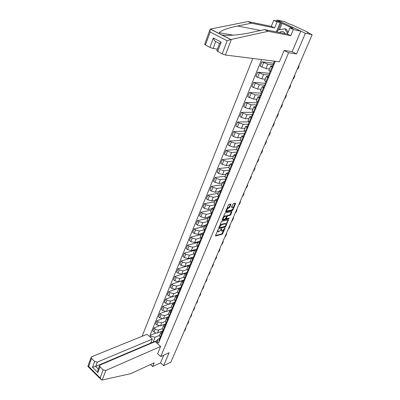 <?xml version="1.0" encoding="UTF-8"?>
<svg xmlns="http://www.w3.org/2000/svg" width="400" height="400" viewBox="0 0 400 400"><rect width="100%" height="100%" fill="white"/><g stroke="black" fill="none" stroke-linecap="round" stroke-linejoin="round"><path stroke-width="0.6" d="M218.27 229.475L215.49 235.49L215.58 235.925L222.14 234.245L222.715 233.64L225.075 228.135L224.985 227.83L222.415 230.92L221.72 231.08L221.65 228.645L219.06 231.76L218.515 231.895L218.06 230.505L218.27 229.475M230.95 204.545L230.845 204.07L228.985 204.435L228.385 205.055L225.66 211.485L225.76 211.955L232.28 210.58L232.86 209.975L235.58 203.63L235.485 203.16L233.285 203.59L231.525 206.94L231.625 207.41L232.815 207.175C233.515 207.975 233.08 208.935 231.505 210.065L227.15 210.97C226.435 210.16 226.875 209.19 228.47 208.055L229.78 207.295L230.95 204.545L230.5 204.135M288.605 52.745L296.565 53.94L305.385 33.265L312.165 34.67L170.87 362.17L163.615 365.635L169.12 352.725L160.735 356.56L288.605 52.745L284.105 50.515M221.85 221.26L221.26 221.875L218.695 228.595L225.24 227.01L225.82 226.4L228.38 219.765L221.85 221.26M222.11 219.87L224.8 213.515L225.395 212.9L231.91 211.51L230.85 214.66L230.27 215.27L227.66 215.845L226.31 218.245L226.405 218.7L229.19 218.08L228.845 218.82L222.205 220.33L222.11 219.87M305.385 33.265L277.08 20L284.165 21.595L289.01 23.855L291.875 24.76L307.68 32.135L308.325 32.515L308.195 32.815M252.785 58.455L142.075 336.315M277.08 20L276.685 20.98M312.165 34.67L307.1 32.305L308.325 32.515M150.47 364.54L152.64 366.545L160.545 362.84L163.615 365.635M159.49 335.52L160.155 337.405L160.665 337.855M164.85 327.76L163.555 325.67L162.31 328.685L158.815 329.9C157.64 330.235 156.44 329.935 155.225 329.005L154.015 331.98C155.225 332.91 156.425 333.21 157.6 332.87L162.895 330.695M154.015 331.98L152.805 330.915L154.01 327.94L159.065 325.925M161.905 334.87L160.625 332.765L162.59 331.54M155.225 329.005L154.01 327.94M162.31 328.685L163.6 330.78M162.145 318.815L156.885 320.85L155.665 323.86L156.885 324.92L160.485 325.825L165.785 323.71M163.555 325.67L165.48 324.48M165.315 321.405L161.72 322.82L158.11 321.91L156.885 320.85M165.35 321.32L166.045 323.175L166.565 323.62M165.285 311.615L159.795 313.68L158.56 316.725L159.79 317.785L163.41 318.7L168.71 316.645M167.83 320.565L166.515 318.49L168.425 317.335M168.25 314.285L164.655 315.665L161.025 314.74L159.795 313.68M168.33 314.095L169.565 316.375M168.5 304.325L162.735 306.425L161.485 309.505L162.725 310.56L166.365 311.495L171.7 309.485M170.845 313.285L169.515 311.225L171.41 310.1M171.24 307.075L167.625 308.42L163.98 307.48L162.735 306.425M171.345 306.785L172.6 309.05M171.825 296.93L165.71 299.085L164.45 302.205L165.7 303.255L169.355 304.2L174.77 302.225M173.895 305.92L172.545 303.875L174.445 302.78M174.285 299.775L170.63 301.09L166.97 300.135L165.71 299.085M174.4 299.385L175.675 301.63M180.83 287.535L168.725 291.66L167.445 294.81L168.71 295.86L172.38 296.82L177.9 294.875M176.985 298.465L175.615 296.44L177.51 295.365M177.38 292.385L173.675 293.675L169.99 292.705L168.725 291.66M177.485 291.9L178.785 294.125M183.785 280.2L171.77 284.14L170.475 287.335L171.75 288.375L175.445 289.355L180.865 287.51M180.11 290.92L178.72 288.91L180.615 287.87M180.525 284.9L176.75 286.165L173.05 285.18L171.77 284.14M180.61 284.325L181.93 286.53M185.21 273.27L174.855 276.535L173.545 279.765L174.835 280.8L178.545 281.795L183.845 280.06M183.275 283.285L181.865 281.29L183.755 280.28M183.725 277.325L179.865 278.57L176.15 277.57L174.855 276.535M183.775 276.655L185.12 278.84M188.28 265.72L177.98 268.835L176.655 272.105L177.95 273.135L181.68 274.145L186.98 272.48M186.475 275.555L185.045 273.58L186.93 272.595M186.975 269.66L183.02 270.885L179.285 269.865L177.98 268.835M186.98 268.89L188.345 271.055M191.445 258.065L181.14 261.04L179.795 264.35L181.11 265.38L184.855 266.405L190.155 264.805M189.72 267.73L188.265 265.775L190.15 264.82M190.275 261.9L186.21 263.1L182.455 262.07L181.14 261.04M190.22 261.035L191.61 263.175M194.64 250.315L184.335 253.15L182.98 256.5L184.305 257.525L188.07 258.57L191.765 257.505M193 259.81L191.525 257.87L193.405 256.95M193.635 254.04L189.44 255.225L185.665 254.175L184.335 253.15M193.5 253.08L194.915 255.195M197.875 242.475L187.575 245.165L186.2 248.555L187.54 249.575L191.32 250.635L194.93 249.645M196.325 251.79L194.825 249.87L196.7 248.985M197.055 246.085L192.71 247.25L188.92 246.18L187.575 245.165M196.825 245.025L198.26 247.115M201.15 234.54L190.855 237.08L189.46 240.515L190.81 241.525L194.615 242.605L198.2 241.675M199.69 243.67L198.17 241.77L200.04 240.92M200.53 238.03L196.02 239.175L192.21 238.09L190.855 237.08M200.19 236.87L201.65 238.935M204.465 226.505L194.175 228.895L192.765 232.37L194.13 233.375L197.95 234.47L201.54 233.59M203.095 235.445L201.55 233.565L203.415 232.75M204.075 229.88L199.375 231L195.545 229.9L194.175 228.895M203.595 228.61L205.08 230.655M207.82 218.375L197.535 220.605L196.11 224.125L197.485 225.125L201.325 226.235L204.915 225.415M206.545 227.115L204.98 225.26L206.84 224.48M207.685 221.625L202.77 222.725L198.92 221.6L197.535 220.605M207.045 220.25L208.555 222.265M211.215 210.14L200.94 212.21L199.495 215.775L200.885 216.77L204.745 217.9L208.33 217.13M210.04 218.68L208.45 216.845L210.305 216.105M211.37 213.27L206.205 214.34L202.335 213.2L200.94 212.21M210.54 211.78L212.075 213.765M214.655 201.805L204.385 203.705L202.925 207.315L204.325 208.305L208.21 209.455L211.79 208.745M213.58 210.14L211.965 208.325L213.81 207.625M214.965 204.84L209.685 205.85L205.795 204.695L204.385 203.705M214.08 203.2L215.645 205.16M218.135 193.365L207.88 195.095L206.395 198.755L207.815 199.735L211.715 200.905L215.295 200.255M217.165 201.485L215.525 199.7L217.365 199.035M218.485 196.33L213.215 197.255L209.305 196.075L207.88 195.095M217.665 194.51L219.255 196.44M221.66 184.82L211.415 186.375L209.915 190.08L211.345 191.055L215.27 192.245L218.845 191.65M220.8 192.72L219.13 190.955L220.965 190.33M222.05 187.715L216.785 188.545L212.855 187.35L211.415 186.375M221.295 185.71L222.915 187.61M225.235 176.165L214.995 177.54L213.475 181.29L214.925 182.26L218.865 183.47L222.435 182.94M224.475 183.84L222.785 182.1L224.615 181.515M225.66 178.985L220.4 179.72L216.45 178.505L214.995 177.54M224.975 176.79L226.62 178.66M228.85 167.4L218.625 168.59L217.085 172.39L218.55 173.35L222.51 174.58L226.08 174.115M228.205 174.84L226.485 173.13L228.305 172.585M229.32 170.14L224.065 170.785L220.095 169.55L218.625 168.59M228.7 167.755L230.38 169.595M232.51 158.52L222.305 159.52L220.74 163.37L222.22 164.325L226.205 165.575L229.765 165.175M231.985 165.72L230.235 164.035L232.05 163.54M233.025 161.185L227.78 161.73L223.79 160.47L222.305 159.52M232.48 158.6L234.185 160.405M236.25 149.525L226.03 150.33L224.445 154.235L225.94 155.18L229.945 156.45L233.5 156.12M235.81 156.48L234.035 154.825L235.845 154.37M236.78 152.11L231.545 152.555L227.53 151.275L226.03 150.33M236.305 149.325L238.045 151.095M240.26 140.4L229.805 141.02L228.2 144.975L229.71 145.915L233.735 147.205L237.285 146.945M239.69 147.115L237.89 145.49L239.685 145.085M240.61 142.845L235.355 143.26L231.32 141.955L229.805 141.02M240.185 139.92L241.955 141.655M244.49 131.155L233.63 131.585L232.005 135.595L233.53 136.525L237.58 137.84L241.125 137.645M243.625 137.625L241.79 136.025L243.58 135.67M244.585 133.595L239.22 133.835L235.165 132.51L233.63 131.585M244.115 130.39L245.915 132.09M248.95 121.805L237.51 122.02L235.86 126.085L237.405 127.005L241.475 128.34L245.01 128.225M247.61 128.005L245.75 126.435L247.53 126.125M248.78 124.15L243.135 124.285L239.055 122.94L237.51 122.02M248.1 120.73L249.935 122.395M253.225 112.36L241.44 112.33L239.77 116.445L241.33 117.36L245.42 118.72L248.95 118.675M251.65 118.25L249.76 116.715L251.53 116.455M253.16 114.59L247.105 114.605L243.005 113.235L241.44 112.33M252.14 110.94L254.01 112.565M257.185 102.79L245.425 102.505L243.73 106.675L245.305 107.58L249.42 108.965L252.94 109M255.75 108.365L253.825 106.86L255.585 106.65M256.845 104.905L251.13 104.795L245.425 102.505M256.235 101.01L258.135 102.595M261.195 93.095L249.465 92.54L247.745 96.77L253.475 99.075L256.99 99.19M259.9 98.335L257.945 96.865L259.695 96.71M261.365 94.8L260.435 95.07L255.21 94.85L249.465 92.54M260.39 90.945L262.325 92.49M265.26 83.265L253.56 82.44L251.82 86.73L257.585 89.045L261.09 89.245M264.115 88.17L262.125 86.735L263.865 86.635M264.5 85.105L259.345 84.765L253.56 82.44M264.6 80.74L266.57 82.24M269.38 73.305L257.71 72.2L255.945 76.55L261.755 78.88L265.25 79.16M268.385 77.86L266.365 76.46L268.095 76.415M268.68 75.005L263.54 74.535L257.71 72.2M268.87 70.385L270.88 71.845M273.725 63.23L261.92 61.815L260.135 66.225L265.985 68.57L269.47 68.94M272.72 67.4L270.665 66.04L272.38 66.055M272.915 64.76L267.79 64.165L261.92 61.815M156.225 342.53L157.49 339.46L159.745 338.505M159.54 335.395L155.03 337.275L153.06 342.5M156.99 340.67L150.78 342.96M150.45 337.375L150.9 336.26L155.03 337.275M261.615 59.56L149.975 335.435L150.9 336.26M157.49 339.46L157.575 342.205L158.515 343.04L275.095 61.665L274.01 61.11M157.575 342.205L157.11 343.325M160.735 356.56L157.59 353.72M296.565 53.94L291.905 51.645M156.035 332.955L149.975 335.435M217.395 230.995L217.895 231.59M220.775 230.125L221.27 230.755M215.485 235.5L221.68 233.915L223.71 229.91M226.1 224.33L228.02 219.845M218.59 228.175L225.175 226.37M219.36 227.445L219.46 227.75L225.16 226.37L225.895 225.19L225.61 223.76L221.57 224.7L219.36 227.445L219.005 227.19M225.14 223.43L225.47 223.78M219.755 225.425L221.1 224.37L225 223.45M226.59 216.155L227.185 215.515L229.795 214.945L231.555 211.585M225.82 218.33L226.255 218.6M222.09 219.92L228.725 218.18M224.92 216.45C223.34 217.575 222.9 218.535 223.595 219.33L225.22 218.975L226.57 216.57L226.475 216.11L224.92 216.45L224.445 216.12L223.335 216.975M222.69 218.5L223.19 219.05M226.16 215.925L226.435 216.115M224.445 216.12L225.96 215.785M226.915 208.53L229.3 206.965L230.47 204.22M226.225 210.16L226.73 210.68M232.745 207.13L232.26 206.86L232.735 207.185M231.495 207.015L232.26 206.86M233.25 207.63L235.135 203.225M225.635 211.555L231.805 210.255L232.535 209.3M159.875 338.385L159.54 338.805L159.915 339.675M158.925 340.29L159.245 341.285M159.91 337.92L160.23 338.91M184.26 331.145L184.955 330.465L185.725 328.68M185.115 329.155L185.815 328.475L185.74 327.705M102.22 379.97L101.385 379.85L100.145 377.89L103.17 369.865L105.82 370.48L102.22 379.97L130.68 373.71L154.2 362.81L152.64 366.545M151.025 343.36L150.725 343.095L152.36 339.085L147.015 334.315L91.75 356.705L91.12 357.385L91.55 358.465L94.64 361.495L97.27 362.11L95.67 366.445L92.52 367.275L94.64 361.495M152.36 339.085L97.27 362.11M157.62 353.745L160.625 346.455L155.18 341.6L100.185 364.96L99.57 365.64L100.015 366.775L103.17 369.865M160.625 346.455L105.82 370.48M160.545 362.84L163.79 355.165M150.725 343.095L95.67 366.445L98.305 369.035M100.015 366.775L97.855 372.56L97.965 369.945M91.55 358.465L88.645 366.46L87.855 366.385M276.35 31.895L280.15 22.57L277.05 21.885L274.595 27.95L251.4 23.2L247.995 21.555L210.37 29.06L209.96 29.685L210.155 32.04L205.445 45.005L204.655 44.31M251.4 23.2L237.48 26.02C227.425 28.125 221.36 30.375 219.29 32.765L219.3 33.725L221.83 34.92C226.295 36.11 240.995 34.885 250.815 32.605L264.61 29.595L287.39 34.06L289.93 27.945L293.125 28.39L281.05 22.995L278.18 30.025M277.05 21.885L273.725 20.32L281.425 22.035L300.835 31.135L292.145 51.68L284.135 50.445L279.4 61.785L225.435 55.035L222.205 53.895L216.815 50.75M274.595 27.95L271.29 26.37L273.725 20.32M247.995 21.555L271.29 26.37M222.205 53.895L227.145 40.78L230.715 39.56L268.13 31.3L290.8 35.69L293.36 29.56L289.93 27.945M293.36 29.56L300.835 31.135M280.15 22.57L281.05 22.995M290.8 35.69L287.39 34.06M268.13 31.3L264.61 29.595M209.89 47.36L213.32 38.01C213.965 40 214.75 41.16 215.67 41.505L213.09 48.49L209.89 47.36L205.445 45.005M213.09 48.49L217.435 49.08M282.145 23.235L279.465 29.785M219.545 43.42L221.155 42.075L217.645 51.475M285.335 33.66L283.55 31.81C282.16 31.215 280.81 31.45 279.495 32.515M277.16 32.055L277.97 30.065L284.79 28.795L286.24 29.1L288.13 32.275M284.79 28.795L287.61 33.535M283.16 33.23L282.515 33.105M162.79 331.35L162.45 331.77L162.83 332.635M161.825 333.28L162.155 334.265M162.82 330.88L163.15 331.86M187.18 324.365L187.875 323.7L188.655 321.89M188.05 322.355L188.745 321.69L188.665 320.925M165.745 324.23L165.395 324.655L165.78 325.515M164.76 326.185L165.095 327.165M165.765 323.755L166.105 324.73M190.14 317.515L190.83 316.855L191.62 315.025M191.015 315.48L191.705 314.825L191.625 314.07M168.73 317.03L168.375 317.46L168.765 318.305M167.73 319.01L168.075 319.98M168.75 316.55L169.09 317.515M193.13 310.585L193.815 309.94L194.62 308.08M194.015 308.525L194.705 307.885L194.615 307.14M171.755 309.74L171.385 310.175L171.785 311.015M170.735 311.745L171.085 312.705M171.765 309.26L172.115 310.215M196.15 303.575L196.835 302.945L197.65 301.06M197.05 301.495L197.735 300.865L197.64 300.13M174.815 302.37L174.435 302.805L174.84 303.64M173.775 304.395L174.135 305.35M174.815 301.88L175.18 302.83M199.21 296.49L199.89 295.87L200.715 293.955M200.12 294.38L200.8 293.765L200.7 293.04M177.915 294.905L177.52 295.345L177.935 296.17M176.85 296.96L177.22 297.905M177.905 294.415L178.275 295.355M202.305 289.32L202.98 288.71L203.82 286.775M203.22 287.19L203.9 286.585L203.79 285.865M181.05 287.35L180.645 287.795L181.065 288.615M179.965 289.435L180.34 290.365M181.03 286.855L181.41 287.785M205.43 282.065L206.105 281.475L206.955 279.505M206.36 279.91L207.035 279.325L206.92 278.615M184.225 279.71L183.805 280.155L184.235 280.965M183.115 281.82L183.5 282.74M184.195 279.21L184.585 280.125M208.595 274.73L209.27 274.15L210.13 272.155M209.54 272.55L210.21 271.975L210.085 271.275M187.44 271.97L187.005 272.42L187.445 273.225M186.305 274.11L186.7 275.02M187.4 271.465L187.795 272.375M211.8 267.305L212.465 266.745L213.34 264.72M212.75 265.1L213.415 264.545L213.29 263.85M190.69 264.14L190.245 264.595L190.69 265.385M189.535 266.305L189.94 267.205M190.64 263.63L191.045 264.525M215.04 259.8L215.705 259.25L216.59 257.195M216 257.565L216.665 257.02L216.53 256.34M193.99 256.21L193.52 256.665L193.98 257.45M192.805 258.4L193.215 259.29M193.925 255.695L194.34 256.58M218.315 252.2L218.975 251.665L219.875 249.585M219.29 249.94L219.95 249.415L219.81 248.745M197.325 248.18L196.84 248.645L197.305 249.42M196.115 250.405L196.535 251.28M197.25 247.665L197.67 248.535M221.635 244.51L222.29 243.995L223.2 241.88M222.62 242.225L223.275 241.715L223.125 241.055M200.705 240.055L200.205 240.52L200.675 241.285M199.465 242.305L199.895 243.17M200.61 239.53L201.045 240.39M224.99 236.73L225.64 236.23L226.565 234.085M225.99 234.42L226.635 233.925L226.48 233.275M204.13 231.825L203.605 232.29L204.09 233.045M202.855 234.105L203.3 234.955M204.02 231.295L204.465 232.145M228.385 228.86L229.035 228.375L229.975 226.195M229.395 226.52L230.04 226.04L229.88 225.4M207.6 223.49L207.055 223.96L207.545 224.705M206.295 225.8L206.745 226.64M207.47 222.955L207.925 223.79M231.825 220.89L232.465 220.42L233.42 218.215M232.845 218.52L233.485 218.06L233.315 217.435M211.115 215.05L210.545 215.525L211.045 216.26M209.77 217.39L210.235 218.215M210.965 214.505L211.43 215.33M235.305 212.825L235.94 212.375L236.91 210.13M236.34 210.425L236.975 209.98L236.795 209.37M214.675 206.5L214.08 206.98L214.59 207.7M213.295 208.87L213.77 209.685M214.505 205.95L214.98 206.765M238.825 204.66L239.46 204.225L240.44 201.95M239.875 202.235L240.505 201.805L240.32 201.205M218.285 197.84L217.66 198.32L218.18 199.035M216.865 200.245L217.35 201.045M218.09 197.285L218.575 198.085M242.395 196.395L243.02 195.98L244.015 193.67M243.455 193.94L244.08 193.53L243.885 192.94M221.945 189.07L221.29 189.555L221.82 190.255M220.48 191.505L220.975 192.29M221.72 188.51L222.22 189.29M246.005 188.03L246.625 187.63L247.635 185.285M247.075 185.54L247.695 185.15L247.495 184.575M225.655 180.185L224.965 180.67L225.505 181.36M224.145 182.65L224.65 183.42M225.4 179.615L225.91 180.38M249.66 179.555L250.275 179.18L251.3 176.8M250.745 177.04L251.36 176.665L251.145 176.105M229.42 171.185L228.685 171.67L229.24 172.345M227.855 173.68L228.375 174.435M229.125 170.605L229.65 171.355M253.36 170.98L253.97 170.62L255.01 168.205M254.46 168.43L255.065 168.08L254.845 167.53M233.235 162.065L232.46 162.55L233.02 163.215M231.615 164.59L232.145 165.33M232.905 161.475L233.44 162.21M257.105 162.29L257.71 161.955L258.77 159.5M258.22 159.71L258.82 159.38L258.595 158.845M237.105 152.825L236.285 153.31L236.855 153.96M235.425 155.38L235.965 156.105M236.73 152.22L237.28 152.945M260.9 153.495L261.5 153.18L262.575 150.69M262.03 150.88L262.625 150.57L262.385 150.05M241.035 143.46L240.16 143.945L240.745 144.58M239.285 146.045L239.84 146.755M241.275 141.245L240.585 142.915L241.17 143.55M264.745 144.585L265.335 144.295L266.43 141.765M265.885 141.94L266.475 141.65L266.23 141.145M245.025 133.97L244.085 134.45L244.68 135.075M243.2 136.585L243.77 137.28M244.545 133.345L245.115 134.03M268.635 135.565L269.225 135.29L270.33 132.72M269.795 132.88L270.38 132.615L270.12 132.125M249.075 124.355L248.065 124.83L248.675 125.435M247.17 127L247.75 127.67M248.53 123.71L249.11 124.38M272.58 126.425L273.16 126.175L274.285 123.565M273.755 123.705L274.33 123.46L274.065 122.99M253.155 114.625L252.1 115.075L252.72 115.67M251.19 117.28L251.78 117.935M252.57 113.945L253.165 114.595M276.575 117.165L277.15 116.935L278.29 114.285M277.765 114.41L278.335 114.19L278.055 113.735M257.23 104.78L256.19 105.185L256.825 105.765M255.265 107.425L255.87 108.06M256.665 104.045L257.275 104.675M280.625 107.78L281.19 107.58L282.35 104.885M281.825 104.995L282.39 104.795L282.1 104.355M260.435 95.07L260.985 95.72M259.4 97.435L260.02 98.05M260.815 94.01L261.44 94.62M284.725 98.275L285.28 98.1L286.46 95.365M285.945 95.45L286.5 95.28L286.2 94.855M265.56 84.685L264.545 84.995L265.205 85.54M263.59 87.305L264.225 87.9M265.025 83.83L265.665 84.42M288.88 88.645L289.43 88.495L290.63 85.715M290.115 85.78L290.66 85.635L290.35 85.23M269.81 74.425L268.81 74.685L269.48 75.215M267.84 77.03L268.49 77.61M269.295 73.51L269.95 74.08M293.09 78.885L293.63 78.76L294.85 75.935M294.34 75.985L294.88 75.865L294.56 75.475M274.12 64.02L273.135 64.23L273.82 64.74M272.15 66.615L272.815 67.17M273.63 63.04L274.3 63.59M297.36 68.995L297.89 68.895L299.13 66.025M298.625 66.05L299.16 65.96L298.825 65.59M259.345 73.065L257.575 77.42M255.175 83.32L253.43 87.615M251.065 93.43L249.34 97.665M247.005 103.4L245.305 107.58M243.005 113.235L241.33 117.36M239.055 122.94L237.405 127.005M235.165 132.51L233.53 136.525M231.32 141.955L229.71 145.915M227.53 151.275L225.94 155.18M223.79 160.47L222.22 164.325M220.095 169.55L218.55 173.35M216.45 178.505L214.925 182.26M212.855 187.35L211.345 191.055M209.305 196.075L207.815 199.735M205.795 204.695L204.325 208.305M202.335 213.2L200.885 216.77M198.92 221.6L197.485 225.125M195.545 229.9L194.13 233.375M192.21 238.09L190.81 241.525M188.92 246.18L187.54 249.575M185.665 254.175L184.305 257.525M182.455 262.07L181.11 265.38M179.285 269.865L177.95 273.135M176.15 277.57L174.835 280.8M173.05 285.18L171.75 288.375M169.99 292.705L168.71 295.86M166.97 300.135L165.7 303.255M163.98 307.48L162.725 310.56M161.025 314.74L159.79 317.785M158.11 321.91L156.885 324.92M263.575 62.67L261.78 67.085M267.79 64.165L265.985 68.57M263.54 74.535L261.755 78.88M267.69 77.49L265.88 81.87M259.345 84.765L257.585 89.045M263.43 87.795L261.64 92.115M255.21 94.85L253.475 99.075M259.225 97.96L257.46 102.215M251.13 104.795L249.42 108.965M255.075 107.98L253.34 112.18M247.105 114.605L245.42 118.72M250.985 117.865L249.275 122.005M243.135 124.285L241.475 128.34M246.955 127.615L245.265 131.7M239.22 133.835L237.58 137.84M242.975 137.235L241.305 141.265M235.355 143.26L233.735 147.205M239.05 146.72L237.405 150.695M231.545 152.555L229.945 156.45M235.175 156.08L233.555 160.005M227.78 161.73L226.205 165.575M231.355 165.32L229.755 169.19M224.065 170.785L222.51 174.58M227.585 174.435L226.005 178.255M220.4 179.72L218.865 183.47M223.86 183.43L222.3 187.2M216.785 188.545L215.27 192.245M220.19 192.305L218.65 196.03M213.215 197.255L211.715 200.905M216.56 201.07L215.045 204.745M209.685 205.85L208.21 209.455M212.985 209.72L211.485 213.35M206.205 214.34L204.745 217.9M209.45 218.26L207.97 221.84M202.77 222.725L201.325 226.235M205.96 226.695L204.5 230.23M199.375 231L197.95 234.47M202.515 235.02L201.07 238.51M196.02 239.175L194.615 242.605M199.115 243.24L197.69 246.685M192.71 247.25L191.32 250.635M195.755 251.36L194.35 254.765M189.44 255.225L188.07 258.57M192.44 259.375L191.05 262.74M186.21 263.1L184.855 266.405M189.16 267.295L187.79 270.62M183.02 270.885L181.68 274.145M185.925 275.12L184.57 278.4M179.865 278.57L178.545 281.795M182.73 282.85L181.385 286.09M176.75 286.165L175.445 289.355M179.57 290.48L178.245 293.685M173.675 293.675L172.38 296.82M176.45 298.025L175.14 301.19M170.63 301.09L169.355 304.2M173.365 305.48L172.07 308.605M167.625 308.42L166.365 311.495M170.32 312.84L169.04 315.93M164.655 315.665L163.41 318.7M167.305 320.12L166.045 323.175M161.72 322.82L160.485 325.825M164.33 327.31L163.085 330.33M158.815 329.9L157.6 332.87M161.39 334.42L160.155 337.405M272.015 67.04L270.18 71.48M217.71 230.25L218.06 230.505M221.47 228.755L221.745 228.95M221.095 229.42L221.44 229.67M224.805 227.94L225.075 228.135M222.255 233.305L222.715 233.64M221.68 233.915L222.14 234.245M218.09 229.58L218.37 229.78M228 219.885L228.47 220.215M225.455 226.14L225.82 226.4M224.775 226.68L225.24 227.01M221.1 224.37L221.57 224.7M219.33 226.425L219.685 226.675M231.53 211.65L232.005 211.975M230.38 214.335L230.85 214.66M229.795 214.945L230.27 215.27M227.185 215.515L227.66 215.845M226.6 216.13L227.075 216.46M225.96 218L226.31 218.245M228.375 218.495L228.845 218.82M229.3 206.965L229.78 207.295M228.71 207.58L229.185 207.91M227.99 207.725L228.47 208.055M235.1 203.31L235.58 203.63M232.385 209.645L232.86 209.975M231.805 210.255L232.28 210.58M185.185 329.125L184.33 331.115M88.645 366.46L100.145 377.89M97.855 372.56L92.52 367.275M210.37 29.06L219.21 33.58M221.83 34.92L230.885 39.55M227.145 40.78L210.155 32.04M213.32 38.01L221.155 42.075M231.33 39.49L225.435 55.035M219.51 43.505L215.67 41.505M260.615 30.465L237.48 26.02M188.12 322.325L187.25 324.34M191.085 315.45L190.21 317.485M194.085 308.5L193.2 310.555M197.12 301.47L196.22 303.55M200.19 294.355L199.28 296.46M203.29 287.165L202.375 289.295M206.43 279.885L205.5 282.04M209.605 272.525L208.665 274.705M212.82 265.08L211.87 267.285M216.07 257.545L215.11 259.775M219.36 249.92L218.385 252.18M222.69 242.21L221.705 244.49M226.055 234.4L225.06 236.715M229.465 226.5L228.455 228.84M232.915 218.505L231.895 220.875M236.41 210.41L235.375 212.81M239.945 202.22L238.895 204.645M243.52 193.925L242.46 196.38M247.145 185.53L246.07 188.015M250.81 177.03L249.725 179.545M254.525 168.42L253.425 170.97M258.29 159.705L257.175 162.285M262.095 150.875L260.97 153.49M265.955 141.935L264.81 144.58M269.865 132.875L268.705 135.56M273.82 123.705L272.65 126.42M277.83 114.41L276.645 117.165M281.895 104.995L280.69 107.785M286.01 95.455L284.79 98.28M290.18 85.785L288.945 88.65M294.41 75.99L293.155 78.89M298.695 66.06L297.425 69M270.665 66.04L268.84 70.465M160.625 332.765L159.4 335.745M166.515 318.49L165.26 321.54M169.515 311.225L168.24 314.31M172.545 303.875L171.26 307M175.615 296.44L174.31 299.595M178.72 288.91L177.4 292.105M181.865 281.29L180.53 284.525M185.045 273.58L183.695 276.855M188.265 265.775L186.9 269.09M191.525 257.87L190.14 261.225M194.825 249.87L193.425 253.265M198.17 241.77L196.75 245.21M201.55 233.565L200.115 237.05M204.98 225.26L203.525 228.785M208.45 216.845L206.975 220.42M211.965 208.325L210.47 211.945M215.525 199.7L214.01 203.36M219.13 190.955L217.6 194.67M222.785 182.1L221.23 185.86M226.485 173.13L224.915 176.94M230.235 164.035L228.645 167.9M234.035 154.825L232.42 158.735M237.89 145.49L236.25 149.455M241.79 136.025L240.135 140.045M245.75 126.435L244.065 130.51M249.76 116.715L248.055 120.845M253.825 106.86L252.095 111.045M257.945 96.865L256.195 101.11M262.125 86.735L260.35 91.04M266.365 76.46L264.565 80.825M218.955 227.42L219.32 227.685M226 215.78L226.475 216.11M232.34 206.85L232.815 207.175M159.54 338.805L158.875 340.415M160.13 337.38L159.855 338.04M99.57 365.64L97.825 370.325M87.835 366.435L91.12 357.385M87.965 366.495L100.7 379.17M233.36 35.165L219.29 32.765M216.79 50.82L219.615 43.235M204.63 44.38L209.96 29.685M230.715 39.56L221.485 34.84M219.3 33.725L210.28 29.115M162.45 331.77L161.775 333.4M163.055 330.305L162.77 331M165.395 324.655L164.71 326.305M166.02 323.15L165.72 323.875M168.375 317.46L167.68 319.125M169.015 315.91L168.7 316.67M171.385 310.175L170.69 311.865M172.045 308.58L171.715 309.375M174.435 302.805L173.73 304.51M175.115 301.165L174.77 301.995M177.52 295.345L176.805 297.075M178.215 293.66L177.86 294.525M180.645 287.795L179.92 289.545M181.36 286.065L180.985 286.97M183.805 280.155L183.07 281.925M184.54 278.38L184.15 279.315M187.005 272.42L186.265 274.215M187.76 270.595L187.355 271.575M190.245 264.595L189.49 266.41M191.02 262.72L190.6 263.735M193.52 256.665L192.76 258.505M194.32 254.74L193.88 255.8M196.84 248.645L196.07 250.505M197.66 246.665L197.205 247.765M200.205 240.52L199.425 242.405M201.045 238.49L200.57 239.625M203.605 232.29L202.815 234.2M204.47 230.205L203.98 231.39M207.055 223.96L206.255 225.895M207.94 221.82L207.43 223.045M210.545 215.525L209.735 217.48M211.455 213.325L210.925 214.6M214.08 206.98L213.26 208.96M215.01 204.725L214.465 206.04M217.66 198.32L216.83 200.33M218.62 196.01L218.055 197.37M221.29 189.555L220.445 191.585M222.27 187.18L221.685 188.59M224.965 180.67L224.11 182.73M225.97 178.235L225.365 179.695M228.685 171.67L227.825 173.755M229.72 169.17L229.095 170.68M232.46 162.55L231.585 164.665M233.52 159.985L232.875 161.55M236.285 153.31L235.395 155.45M237.37 150.675L236.705 152.295M240.16 143.945L239.26 146.115M244.085 134.45L243.175 136.65M245.23 131.68L244.515 133.41M248.065 124.83L247.14 127.06M249.24 121.99L248.5 123.77M252.1 115.075L251.165 117.34M253.305 112.16L252.545 114.005M256.19 105.185L255.24 107.48M257.43 102.2L256.64 104.1M260.34 95.16L259.375 97.485M261.605 92.095L260.795 94.06M264.545 84.995L263.57 87.355M265.845 81.85L265.005 83.88M268.81 74.685L267.82 77.075M270.145 71.46L269.28 73.55M273.135 64.23L272.13 66.655M274.355 61.285L273.61 63.08"/></g></svg>
